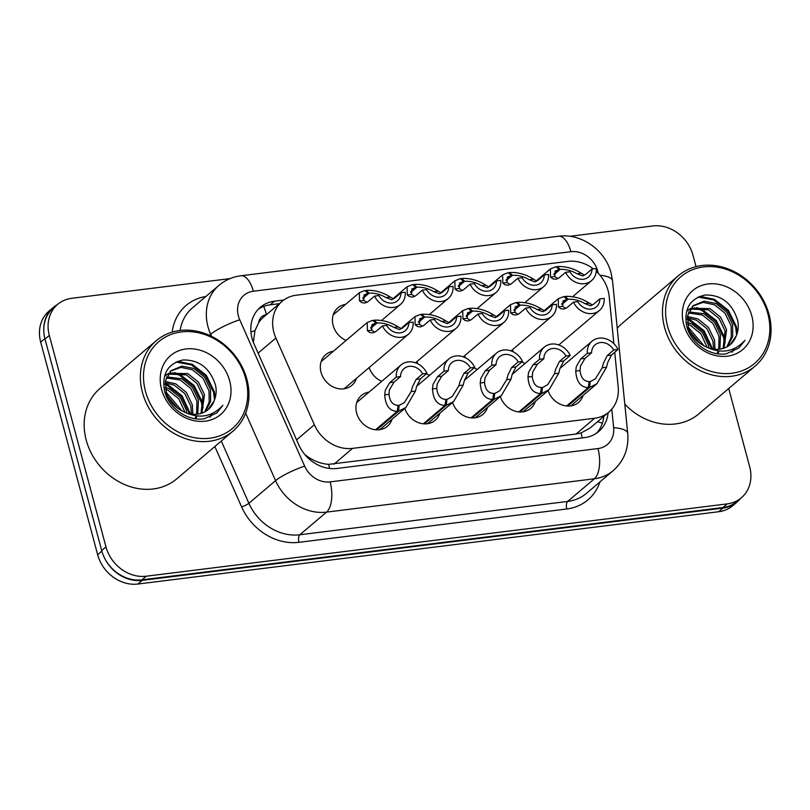<?xml version="1.0" encoding="UTF-8"?>
<svg xmlns="http://www.w3.org/2000/svg" width="810" height="810" viewBox="0 0 810 810"><rect width="100%" height="100%" fill="white"/><g stroke="black" fill="none" stroke-linecap="round" stroke-linejoin="round"><path stroke-width="1.21" d="M583.089 395.452A20.159 17.132 -130.3 0 1 578.482 402.479A20.159 17.132 -130.3 0 1 548.066 390.592M535.329 401.395A20.159 17.132 -130.3 0 1 530.722 408.422A20.159 17.132 -130.3 0 1 500.296 396.535M487.569 407.339A20.159 17.132 -130.3 0 1 482.962 414.366A20.159 17.132 -130.3 0 1 452.537 402.479M439.81 413.282A20.159 17.132 -130.3 0 1 435.193 420.309A20.159 17.132 -130.3 0 1 404.777 408.422M392.05 419.226A20.159 17.132 -130.3 0 1 387.433 426.252A20.159 17.132 -130.3 0 1 356.633 413.09A20.159 17.132 -130.3 0 1 361.351 395.513A20.159 17.132 -130.3 0 1 369.036 392.101M524.991 363.508A20.159 17.132 -130.3 0 1 521.934 361.867M513.287 351.874A20.159 17.132 -130.3 0 1 512.436 349.717M477.232 369.451A20.159 17.132 -130.3 0 1 474.174 367.811M465.527 357.817A20.159 17.132 -130.3 0 1 464.677 355.661M429.472 375.394A20.159 17.132 -130.3 0 1 426.414 373.754M417.768 363.771A20.159 17.132 -130.3 0 1 416.907 361.604M381.712 381.338A20.159 17.132 -130.3 0 1 369.147 367.558M356.42 378.351A20.159 17.132 -130.3 0 1 351.803 385.378A20.159 17.132 -130.3 0 1 321.003 372.215A20.159 17.132 -130.3 0 1 325.721 354.638A20.159 17.132 -130.3 0 1 333.406 351.226M346.083 340.473A20.159 17.132 -130.3 0 1 333.133 325.397A20.159 17.132 -130.3 0 1 337.851 307.82A20.159 17.132 -130.3 0 1 345.536 304.408M613.879 343.673L609.181 296.541A35.579 30.233 49.7 0 0 608.118 290.719A35.579 30.233 49.7 0 0 596.271 271.34M266.429 314.665A11.856 10.074 49.7 0 0 258.704 322.613L255.008 330.561L253.338 342.276M258.704 322.613A35.579 30.233 -130.3 0 1 263.604 317.064L282.194 301.29A35.579 30.233 49.7 0 0 275.886 338.033L314.361 424.774A35.579 30.233 49.7 0 0 352.573 448.375L594.672 418.243A35.579 30.233 49.7 0 0 608.796 412.158A35.579 30.233 49.7 0 0 618.182 386.957L614.729 352.289M304.935 454.673L308.468 457.204C314.938 461.477 321.671 463.857 328.678 464.353L576.062 434.038L581.124 432.935L590.156 427.974L608.796 412.158M593.305 268.869A35.579 30.233 49.7 0 0 567.881 261.397L296.308 295.204A35.579 30.233 49.7 0 0 282.194 301.29M392.769 298.546A20.159 17.132 -130.3 0 1 393.296 298.465M440.529 292.602A20.159 17.132 -130.3 0 1 441.055 292.521M488.288 286.659A20.159 17.132 -130.3 0 1 488.815 286.578M536.048 280.716A20.159 17.132 -130.3 0 1 536.574 280.635M43.861 332.181A35.579 30.233 -130.3 0 1 53.298 307.456A35.579 30.233 -130.3 0 1 57.287 304.671M740.512 498.514A35.579 30.233 -130.3 0 1 737.11 501.998A35.579 30.233 -130.3 0 1 722.996 508.093L142.175 580.385A35.579 30.233 -130.3 0 1 104.166 557.24M737.11 501.998L732.827 505.642A35.579 30.233 -130.3 0 1 718.703 511.728L137.892 584.03A35.579 30.233 -130.3 0 1 97.645 554.708L40.692 342.124A35.579 30.233 -130.3 0 1 49.005 311.101L53.298 307.456M728.706 388.517L749.675 466.762A35.579 30.233 -130.3 0 1 741.352 497.796A35.579 30.233 -130.3 0 1 727.238 503.881L146.215 576.214A35.579 30.233 -130.3 0 1 105.978 546.892L49.309 335.411A35.579 30.233 -130.3 0 1 57.632 304.388A35.579 30.233 -130.3 0 1 71.746 298.293L230.101 278.589M569.774 236.307L652.769 225.97A35.579 30.233 -130.3 0 1 693.016 255.292L696.053 266.632M741.352 497.796L737.07 501.43A35.579 30.233 -130.3 0 1 722.955 507.526L141.922 579.849A35.579 30.233 -130.3 0 1 101.685 550.537L45.016 339.056A35.579 30.233 -130.3 0 1 53.338 308.023L57.632 304.388M283.824 300.014L274.479 301.178A35.579 30.233 49.7 0 0 260.364 307.274A35.579 30.233 49.7 0 0 254.056 344.007L298.779 444.842A35.579 30.233 49.7 0 0 337 468.453L584.567 437.633A35.579 30.233 49.7 0 0 598.681 431.548A35.579 30.233 49.7 0 0 608.107 412.735M258.319 309.207A35.579 30.233 -130.3 0 1 270.186 304.823L279.389 303.669M603.825 416.37A35.579 30.233 -130.3 0 1 596.443 433.249M365.411 291.003L366.191 290.344L369.097 293.169C374.878 292.876 380.508 294.344 385.995 297.574L391.635 299.72L394.429 298.353L400.96 292.805L405.263 292.268A17.79 15.117 49.7 0 1 400.525 304.408A17.79 15.117 49.7 0 1 374.554 296.095L368.024 301.644L364.865 303.051L361.776 302.606L359.508 300.875L359.346 292.693L364.824 290.507L368.094 293.301L364.075 294.901L363.801 300.338L366.9 302.403M366.191 290.344C374.635 289.97 382.664 292.197 390.278 297.047L393.113 298.708M368.094 293.301L362.809 297.786M400.96 292.805A13.041 11.087 -130.3 0 1 397.457 300.793A13.041 11.087 -130.3 0 1 378.857 295.559L374.554 296.095M369.097 293.169L362.91 298.424M373.288 320.841L374.068 320.173L376.984 323.008C382.755 322.714 388.385 324.182 393.883 327.412L399.512 329.559L402.307 328.192L408.837 322.643L413.14 322.107A17.79 15.117 49.7 0 1 408.402 334.246A17.79 15.117 49.7 0 1 382.442 325.934L375.901 331.472L372.742 332.89L369.664 332.444L367.396 330.713L367.224 322.532L372.701 320.345L375.982 323.129L371.952 324.739L371.679 330.176L374.787 332.242M374.068 320.173C382.512 319.798 390.541 322.036 398.166 326.886L401.001 328.546M375.982 323.129L370.686 327.625M408.837 322.643A13.041 11.087 -130.3 0 1 405.334 330.632A13.041 11.087 -130.3 0 1 386.734 325.397L382.442 325.934M376.984 323.008L370.798 328.263M375.577 429.745L397.214 411.389C389.58 411.085 385.408 405.577 384.699 394.865L385.276 390.298L389.731 382.654L396.272 377.106A17.79 15.117 49.7 0 1 401.001 364.976A17.79 15.117 49.7 0 1 426.971 373.288L420.43 378.837L416.613 386.4L415.469 391.038L405.861 407.511L398.581 411.217L376.66 429.826M397.993 406.154L404.453 402.479L411.186 391.564L412.432 386.917L416.137 379.374L422.668 373.825A13.041 11.087 -130.3 0 0 404.068 368.591A13.041 11.087 -130.3 0 0 400.565 376.579L394.035 382.117L389.458 389.782L388.982 394.328C389.802 401.517 392.85 405.182 398.115 405.324L397.214 411.389M399.117 405.202L398.581 411.217M426.971 373.288L422.668 373.825M400.565 376.579L396.272 377.106M413.171 285.059L413.95 284.391L416.856 287.226C422.638 286.932 428.267 288.4 433.755 291.63L439.395 293.777L442.189 292.41L448.72 286.861L453.023 286.325A17.79 15.117 49.7 0 1 448.284 298.465A17.79 15.117 49.7 0 1 422.324 290.152L415.783 295.69L412.624 297.108L409.536 296.662L407.268 294.931L407.106 286.75L412.584 284.563L415.854 287.348L411.834 288.957L411.561 294.394L414.669 296.46M413.95 284.391C422.395 284.016 430.424 286.254 438.048 291.104L440.883 292.764M415.854 287.348L410.569 291.843M448.72 286.861A13.041 11.087 -130.3 0 1 445.216 294.85A13.041 11.087 -130.3 0 1 426.617 289.615L422.324 290.152M416.856 287.226L410.67 292.481M460.93 279.116L461.71 278.448L464.626 281.283C470.397 280.989 476.027 282.457 481.515 285.687L487.154 287.823L489.949 286.467L496.479 280.918L500.783 280.382A17.79 15.117 49.7 0 1 496.044 292.521A17.79 15.117 49.7 0 1 470.083 284.199L463.543 289.747L460.384 291.165L457.296 290.719L455.038 288.988L454.866 280.807L460.343 278.62L463.624 281.404L459.594 283.004L459.321 288.451L462.429 290.517M461.71 278.448C470.154 278.073 478.183 280.311 485.808 285.15L488.643 286.821M463.624 281.404L458.328 285.889M496.479 280.918A13.041 11.087 -130.3 0 1 492.976 288.907A13.041 11.087 -130.3 0 1 474.376 283.672L470.083 284.199M464.626 281.283L458.43 286.537M508.69 273.173L509.47 272.504L512.386 275.339C518.157 275.046 523.787 276.514 529.284 279.744L534.914 281.88L537.708 280.513L544.239 274.975L548.542 274.438A17.79 15.117 49.7 0 1 543.804 286.578A17.79 15.117 49.7 0 1 517.843 278.255L511.302 283.804L508.143 285.211L505.065 284.776L502.797 283.044L502.625 274.863L508.103 272.676L511.383 275.461L507.354 277.06L507.08 282.508L510.189 284.563M509.47 272.504C517.914 272.13 525.943 274.367 533.567 279.207L536.402 280.878M511.383 275.461L506.088 279.946M544.239 274.975A13.041 11.087 -130.3 0 1 540.736 282.953A13.041 11.087 -130.3 0 1 522.136 277.719L517.843 278.255M512.386 275.339L506.199 280.584M556.45 267.229L557.24 266.561L560.145 269.396C565.917 269.102 571.546 270.57 577.044 273.8L582.684 275.937L585.468 274.57L591.999 269.031L596.302 268.495A17.79 15.117 49.7 0 1 591.563 280.625A17.79 15.117 49.7 0 1 565.603 272.312L559.062 277.86L555.903 279.268L552.825 278.832L550.557 277.091L550.385 268.91L555.873 266.733L559.143 269.517L555.123 271.117L554.84 276.564L557.948 278.62M557.24 266.561C565.674 266.186 573.703 268.424 581.327 273.264L584.162 274.934M559.143 269.517L553.858 274.003M591.999 269.031A13.041 11.087 -130.3 0 1 588.495 277.01A13.041 11.087 -130.3 0 1 569.896 271.775L565.603 272.312M560.145 269.396L553.959 274.641M423.336 423.802L444.974 405.445C437.339 405.132 433.168 399.624 432.459 388.921L433.036 384.355L437.491 376.711L444.032 371.162A17.79 15.117 49.7 0 1 448.76 359.033A17.79 15.117 49.7 0 1 474.731 367.345L468.19 372.894L464.373 380.457L463.229 385.084L453.62 401.568L446.34 405.273L424.42 423.873M445.753 400.211L452.213 396.535L458.946 385.621L460.201 380.973L463.897 373.42L470.428 367.882A13.041 11.087 -130.3 0 0 451.828 362.647A13.041 11.087 -130.3 0 0 448.325 370.626L441.794 376.174L437.218 383.839L436.742 388.385C437.562 395.574 440.61 399.239 445.875 399.381L444.974 405.445M446.877 399.259L446.34 405.273M474.731 367.345L470.428 367.882M448.325 370.626L444.032 371.162M471.096 417.859L492.733 399.502C485.099 399.188 480.927 393.68 480.219 382.978L480.796 378.412L485.251 370.767L491.791 365.219A17.79 15.117 49.7 0 1 496.52 353.079A17.79 15.117 49.7 0 1 522.49 361.402L515.95 366.94L512.133 374.514L510.988 379.141L501.38 395.624L494.1 399.33L472.179 417.93M493.513 394.267L499.972 390.592L506.706 379.677L507.961 375.03L511.657 367.477L518.187 361.938A13.041 11.087 -130.3 0 0 499.588 356.704A13.041 11.087 -130.3 0 0 496.084 364.682L489.554 370.231L484.977 377.895L484.501 382.442C485.322 389.63 488.369 393.296 493.634 393.437L492.733 399.502M494.637 393.306L494.1 399.33M522.49 361.402L518.187 361.938M496.084 364.682L491.791 365.219M518.856 411.915L540.493 393.549C532.858 393.245 528.687 387.737 527.978 377.025L528.555 372.468L533.01 364.824L539.551 359.275A17.79 15.117 49.7 0 1 544.279 347.136A17.79 15.117 49.7 0 1 570.25 355.458L563.709 360.997L559.892 368.57L558.748 373.197L549.139 389.681L541.86 393.387L519.939 411.986M541.272 388.324L547.732 384.649L554.465 373.734L555.721 369.087L559.416 361.533L565.947 355.985A13.041 11.087 -130.3 0 0 547.357 350.76A13.041 11.087 -130.3 0 0 543.844 358.739L537.313 364.287L532.737 371.942L532.261 376.498C533.081 383.687 536.129 387.352 541.394 387.494L540.493 393.549M542.396 387.362L541.86 393.387M570.25 355.458L565.947 355.985M543.844 358.739L539.551 359.275M566.615 405.972L588.252 387.605C580.618 387.301 576.447 381.793 575.738 371.081L576.315 366.525L580.77 358.87L587.311 353.332A17.79 15.117 49.7 0 1 592.049 341.192A17.79 15.117 49.7 0 1 618.01 349.505L611.479 355.053L607.662 362.617L606.508 367.254L596.899 383.738L589.619 387.433L567.699 406.043M589.032 382.371L595.492 378.705L602.225 367.791L603.48 363.143L607.176 355.59L613.707 350.041A13.041 11.087 -130.3 0 0 595.117 344.807A13.041 11.087 -130.3 0 0 591.604 352.796L585.073 358.344L580.497 365.998L580.021 370.555C580.851 377.743 583.888 381.409 589.154 381.54L588.252 387.605M590.156 381.419L589.619 387.433M618.01 349.505L613.707 350.041M591.604 352.796L587.311 353.332M421.048 314.898L421.838 314.229L424.744 317.064C430.515 316.771 436.144 318.239 441.642 321.469L447.282 323.605L450.066 322.248L456.597 316.7L460.9 316.163A17.79 15.117 49.7 0 1 456.162 328.303A17.79 15.117 49.7 0 1 430.201 319.99L423.66 325.529L420.501 326.946L417.423 326.501L415.155 324.769L414.983 316.589L420.471 314.401L423.741 317.186L419.722 318.796L419.438 324.233L422.547 326.298M421.838 314.229C430.272 313.855 438.301 316.092 445.925 320.942L448.76 322.603M423.741 317.186L418.456 321.671M456.597 316.7A13.041 11.087 -130.3 0 1 453.094 324.688A13.041 11.087 -130.3 0 1 434.494 319.454L430.201 319.99M424.744 317.064L418.557 322.319M468.808 308.954L469.597 308.286L472.503 311.121C478.275 310.827 483.914 312.296 489.402 315.525L495.042 317.662L497.826 316.295L504.357 310.757L508.66 310.22A17.79 15.117 49.7 0 1 503.921 322.36A17.79 15.117 49.7 0 1 477.961 314.037L471.43 319.585L468.261 320.993L465.183 320.558L462.915 318.826L462.743 310.645L468.231 308.458L471.501 311.242L467.481 312.842L467.198 318.289L470.306 320.355M469.597 308.286C478.032 307.911 486.061 310.149 493.685 314.989L496.52 316.659M471.501 311.242L466.216 315.728M504.357 310.757A13.041 11.087 -130.3 0 1 500.853 318.735A13.041 11.087 -130.3 0 1 482.264 313.51L477.961 314.037M472.503 311.121L466.317 316.366M516.567 303.011L517.357 302.343L520.263 305.178C526.034 304.884 531.674 306.352 537.162 309.582L542.801 311.718L545.586 310.351L552.126 304.813L556.419 304.276A17.79 15.117 49.7 0 1 551.691 316.406A17.79 15.117 49.7 0 1 525.72 308.094L519.19 313.642L516.031 315.05L512.943 314.614L510.675 312.873L510.502 304.702L515.99 302.515L519.261 305.299L515.241 306.899L514.957 312.346L518.066 314.401M517.357 302.343C525.791 301.968 533.82 304.206 541.444 309.045L544.279 310.716M519.261 305.299L513.975 309.784M552.126 304.813A13.041 11.087 -130.3 0 1 548.613 312.792A13.041 11.087 -130.3 0 1 530.024 307.557L525.72 308.094M520.263 305.178L514.077 310.422M564.327 297.067L565.117 296.399L568.023 299.224C573.794 298.941 579.433 300.409 584.921 303.639L590.561 305.775L593.345 304.408L599.886 298.86L604.179 298.333A17.79 15.117 49.7 0 1 599.451 310.463A17.79 15.117 49.7 0 1 573.48 302.15L566.949 307.699L563.79 309.106L560.702 308.671L558.434 306.929L558.262 298.748L563.75 296.571L567.02 299.356L563.001 300.955L562.717 306.403L565.826 308.458M565.117 296.399C573.561 296.025 581.59 298.252 589.204 303.102L592.039 304.762M567.02 299.356L561.735 303.841M599.886 298.86A13.041 11.087 -130.3 0 1 596.373 306.848A13.041 11.087 -130.3 0 1 577.783 301.614L573.48 302.15M568.023 299.224L561.836 304.479M664.544 327.392A59.292 50.392 -130.3 0 1 678.405 275.673A59.292 50.392 -130.3 0 1 769.004 314.381A59.292 50.392 -130.3 0 1 755.133 366.1A59.292 50.392 -130.3 0 1 664.544 327.392M617.25 328.313A59.292 50.392 -130.3 0 1 622.181 323.382L678.405 275.673M667.582 326.319A56.923 48.377 -130.3 0 1 703.485 266.935A56.923 48.377 -130.3 0 1 767.87 313.834A56.923 48.377 -130.3 0 1 731.967 373.228A56.923 48.377 -130.3 0 1 667.582 326.319M726.853 346.903L731.319 337.011L731.106 325.822L725.092 313.267L714.501 304.762L703.039 302.393L692.925 305.998M727.714 346.417L732.716 336.282L732.625 324.537L726.611 311.992L716.01 303.477L704.001 301.148L693.411 305.562L687.72 315.363L688.419 327.848C691.173 336.039 696.661 342.184 704.872 346.295C720.616 354.284 733.992 352.279 744.997 340.281L738.852 347.996L726.327 353.778C709.793 356.592 690.464 342.984 686.617 325.742C683.822 308.823 689.988 298.576 705.135 295.012C721.548 294.739 732.422 303.325 737.758 320.77C738.771 326.147 738.264 331.179 736.219 335.877A26.811 22.781 -130.3 0 1 730.306 344.564A26.811 22.781 -130.3 0 1 704.872 346.295M723.097 348.442L725.051 330.956L719.047 318.411L708.446 309.896L690.343 309.096M724.089 348.118L726.57 329.67L720.556 317.125L709.965 308.61L690.93 308.256M717.275 353.099L718.197 350.943M718.743 349.242L719.007 336.089L712.992 323.544L702.402 315.029L688.419 312.964M718.298 352.775L719.148 351.044M719.898 349.12L720.515 334.803L714.501 322.258L703.91 313.743L688.834 311.911M713.59 349.1L712.952 341.223L706.938 328.678L696.347 320.163L687.326 317.803M714.977 349.242L714.471 339.937L708.456 327.392L697.856 318.877L687.508 316.477M707.1 347.328L700.893 333.811L690.292 325.296L687.538 324.192M708.922 348.006L708.416 345.08L702.402 332.525L691.811 324.01L687.305 322.38M689.421 309.542L686.87 311.131M690.049 308.742L687.609 310.473M686.242 316.518L685.736 316.558M694.494 338.519L693.745 337.628M699.982 343.45L689.857 331.513M751.781 315.839A38.667 32.866 -130.3 0 1 727.4 356.177A38.667 32.866 -130.3 0 1 683.66 324.314A38.667 32.866 -130.3 0 1 708.051 283.976A38.667 32.866 -130.3 0 1 751.781 315.839M730.094 344.746L736.219 335.877M755.133 366.1L698.908 413.809A59.292 50.392 -130.3 0 1 624.793 404.17M704.092 345.91L688.206 327.159M712.577 348.938L704.194 330.834L690.231 319.859L687.255 318.664M725.183 342.559L724.292 336.798L716.303 320.568L702.331 309.592L696.58 307.557M732.412 351.985L734.326 348.594M737.313 332.859L736.401 326.531L728.403 310.301L714.43 299.325L699.708 296.339M711.666 348.756L703.444 331.482L689.472 320.507L687.214 319.565M724.504 345.05L723.543 337.446L715.544 321.205L701.571 310.24L694.332 307.851M731.946 352.178L733.749 348.847M736.614 334.945L735.642 327.169L727.643 310.939L713.681 299.963L698.098 297.037M738.679 348.148L744.997 340.281M142.428 392.374A59.292 50.392 -130.3 0 1 156.3 340.666A59.292 50.392 -130.3 0 1 246.898 379.374A59.292 50.392 -130.3 0 1 233.027 431.092A59.292 50.392 -130.3 0 1 142.428 392.374M233.027 431.092L176.803 478.801A59.292 50.392 -130.3 0 1 86.204 440.083A59.292 50.392 -130.3 0 1 100.076 388.375L156.3 340.666M145.476 391.311A56.923 48.377 -130.3 0 1 181.379 331.918A56.923 48.377 -130.3 0 1 245.764 378.827A56.923 48.377 -130.3 0 1 209.861 438.21A56.923 48.377 -130.3 0 1 145.476 391.311M204.748 411.895L209.203 402.003L209 390.815L202.986 378.26L192.395 369.745L180.934 367.386L170.819 370.99M205.598 411.409L210.61 401.264L210.509 389.529L204.495 376.974L193.904 368.469L181.896 366.14L171.295 370.545L165.615 380.356L166.303 392.84C169.067 401.031 174.555 407.177 182.766 411.277C198.511 419.266 211.886 417.272 222.892 405.273L216.746 412.989L204.211 418.77C187.687 421.585 168.348 407.977 164.511 390.734C161.706 373.815 167.883 363.568 183.03 359.994C199.442 359.731 210.316 368.317 215.652 385.752C216.665 391.139 216.148 396.171 214.113 400.869A26.811 22.781 -130.3 0 1 208.2 409.556A26.811 22.781 -130.3 0 1 182.766 411.277M200.991 413.424L202.945 395.948L196.931 383.393L186.34 374.888L168.237 374.088M201.984 413.11L204.464 394.662L198.45 382.117L187.849 373.602L168.824 373.248M195.169 418.092L196.081 415.935M196.638 414.234L196.901 401.082L190.887 388.537L180.286 380.022L166.313 377.956M196.192 417.768L197.043 416.036M197.792 414.112L198.41 399.796L192.395 387.251L181.804 378.736L166.728 376.903M191.484 414.082L190.846 406.215L184.832 393.67L174.241 385.155L165.22 382.796M192.861 414.234L192.355 404.929L186.34 392.384L175.75 383.869L165.392 381.469M184.994 412.32L178.777 398.803L168.186 390.288L165.432 389.185M186.806 412.989L186.31 410.062L180.296 397.518L169.695 389.002L165.2 387.372M167.316 374.524L164.764 376.123M167.933 373.734L165.503 375.465M172.388 403.512L171.629 402.621M177.876 408.442L167.751 396.505M229.675 380.832A38.667 32.866 -130.3 0 1 205.294 421.17A38.667 32.866 -130.3 0 1 161.554 389.306A38.667 32.866 -130.3 0 1 185.946 348.968A38.667 32.866 -130.3 0 1 229.675 380.832M207.978 409.728L214.113 400.869M181.977 410.903L166.101 392.151M190.471 413.93L182.088 395.827L168.115 384.851L165.149 383.656M203.067 407.551L202.186 401.79L194.187 385.56L180.225 374.584L174.474 372.539M210.306 416.978L212.22 413.586M215.207 397.842L214.285 391.524L206.297 375.283L192.324 364.318L177.603 361.331M189.56 413.748L181.329 396.465L167.366 385.499L165.108 384.558M202.399 410.042L201.427 402.438L193.438 386.198L179.466 375.222L172.226 372.843M209.831 417.17L211.643 413.839M214.508 399.927L213.536 392.161L205.537 375.931L191.565 364.956L175.993 362.029M216.574 413.14L222.892 405.273M250.938 332.1A35.579 6.136 -23.9 0 1 255.008 330.561M582.147 437.937A35.579 16.382 -97.1 0 0 581.124 432.935M597.395 421.828A35.579 11.826 -5.7 0 1 602.417 423.174M329.548 468.453A35.579 16.382 -97.1 0 0 328.678 464.353M307.598 457.539A35.579 6.136 -23.9 0 1 308.468 457.204M266.5 314.604A35.579 16.382 -97.1 0 0 263.706 306.413M576.062 434.038L594.672 418.243M333.963 464.181L352.573 448.375M296.571 439.87L314.361 424.774M258.106 353.119L275.886 338.033M40.692 342.124L44.894 338.56M718.703 511.728L722.996 508.093M137.892 584.03L142.175 580.385M97.645 554.708L101.857 551.144M598.185 273.223A23.713 20.159 49.7 0 0 597.74 271.239A23.713 20.159 49.7 0 0 570.908 251.697L253.348 291.225A23.713 20.159 49.7 0 0 238.383 315.971A23.713 20.159 49.7 0 0 239.73 319.778L304.651 466.155A23.713 20.159 49.7 0 0 330.126 481.889L597.962 448.558A23.713 20.159 49.7 0 0 613.636 427.69L611.793 409.151M599.987 275.238A23.713 7.877 -5.7 0 1 612.522 280.857L611.115 273.183C605.424 250.3 581.438 232.986 558.454 236.247A23.713 10.925 82.9 0 1 570.908 251.697M211.582 336.352L210.661 334.267A47.436 40.318 -130.3 0 1 207.968 326.653A47.436 40.318 -130.3 0 1 219.054 285.282L192.375 307.932A47.436 40.318 49.7 0 0 180.114 330.48M209.415 335.32L210.661 334.267A23.713 4.09 -23.9 0 1 239.73 319.778M599.967 481.879A53.369 45.35 -130.3 0 1 566.787 508.984L298.951 542.325A53.369 45.35 -130.3 0 1 241.623 506.908L214.842 446.523M172.186 332.11A53.369 45.35 -130.3 0 1 205.831 296.511M727.238 503.881L722.955 507.526M49.309 335.411L45.016 339.056M105.978 546.892L101.685 550.537M146.215 576.214L141.922 579.849M613.19 470.661A47.436 40.318 -130.3 0 1 594.368 478.781L567.688 501.43A47.436 40.318 49.7 0 0 586.511 493.31L613.19 470.661C624.085 460.839 628.924 448.426 627.71 433.431L612.522 280.857M597.962 448.558A23.713 10.925 82.9 0 1 594.368 478.781L326.531 512.122A47.436 40.318 -130.3 0 1 275.572 480.644L248.893 503.293A47.436 40.318 49.7 0 0 299.852 534.762L567.688 501.43A5.933 2.734 -97.1 0 0 566.787 508.984M304.651 466.155A23.713 4.09 -23.9 0 0 275.572 480.644L245.643 413.151M221.292 441.045L248.893 503.293A5.933 1.023 156.1 0 1 241.623 506.908M330.126 481.889A23.713 10.925 82.9 0 1 326.531 512.122L299.852 534.762A5.933 2.734 -97.1 0 0 298.951 542.325M613.636 427.69A23.713 7.877 -5.7 0 1 627.71 433.431M558.454 236.247L240.884 275.775A23.713 10.925 82.9 0 1 253.348 291.225M270.186 304.823L274.479 301.178M385.995 297.574L390.278 297.047M359.508 300.875L363.801 300.338M393.883 327.412L398.166 326.886M367.396 330.713L371.679 330.176M394.035 382.117L389.731 382.654M388.982 394.328L384.699 394.865M415.469 391.038L411.186 391.564M420.43 378.837L416.137 379.374M433.755 291.63L438.048 291.104M407.268 294.931L411.561 294.394M481.515 285.687L485.808 285.15M455.038 288.988L459.321 288.451M529.284 279.744L533.567 279.207M502.797 283.044L507.08 282.508M577.044 273.8L581.327 273.264M550.557 277.091L554.84 276.564M441.794 376.174L437.491 376.711M436.742 388.385L432.459 388.921M463.229 385.084L458.946 385.621M468.19 372.894L463.897 373.42M489.554 370.231L485.251 370.767M484.501 382.442L480.219 382.978M510.988 379.141L506.706 379.677M515.95 366.94L511.657 367.477M537.313 364.287L533.01 364.824M532.261 376.498L527.978 377.025M558.748 373.197L554.465 373.734M563.709 360.997L559.416 361.533M585.073 358.344L580.77 358.87M580.021 370.555L575.738 371.081M606.508 367.254L602.225 367.791M611.479 355.053L607.176 355.59M441.642 321.469L445.925 320.942M415.155 324.769L419.438 324.233M489.402 315.525L493.685 314.989M462.915 318.826L467.198 318.289M537.162 309.582L541.444 309.045M510.675 312.873L514.957 312.346M584.921 303.639L589.204 303.102M558.434 306.929L562.717 306.403M240.884 275.775C232.642 276.838 225.372 280.007 219.054 285.282M400.525 304.408L381.571 320.487M359.346 292.693L333.234 314.847M408.402 334.246L344.128 388.79M367.224 322.532L321.104 361.665M401.001 364.976L356.734 402.54M405.861 407.511L379.758 429.664M448.284 298.465L429.33 314.543M407.106 286.75L393.042 298.677M496.044 292.521L477.1 308.6M454.866 280.807L440.802 292.734M543.804 286.578L524.86 302.656M502.625 274.863L488.562 286.791M591.563 280.625L572.619 296.703M550.385 268.91L536.331 280.847M448.76 359.033L416.644 386.279M453.62 401.568L427.518 423.721M496.52 353.079L464.403 380.335M501.38 395.624L475.278 417.768M544.279 347.136L512.173 374.392M549.139 389.681L523.037 411.824M592.049 341.192L559.933 368.449M596.899 383.738L570.797 405.881M456.162 328.303L415.51 362.799M414.983 316.589L400.93 328.516M503.921 322.36L463.269 356.856M462.743 310.645L448.689 322.572M551.691 316.406L511.029 350.912M510.502 304.702L496.449 316.629M599.451 310.463L558.789 344.969M558.262 298.748L544.209 310.675M693.664 305.34L692.155 306.615M171.558 370.322L170.039 371.608"/></g></svg>
